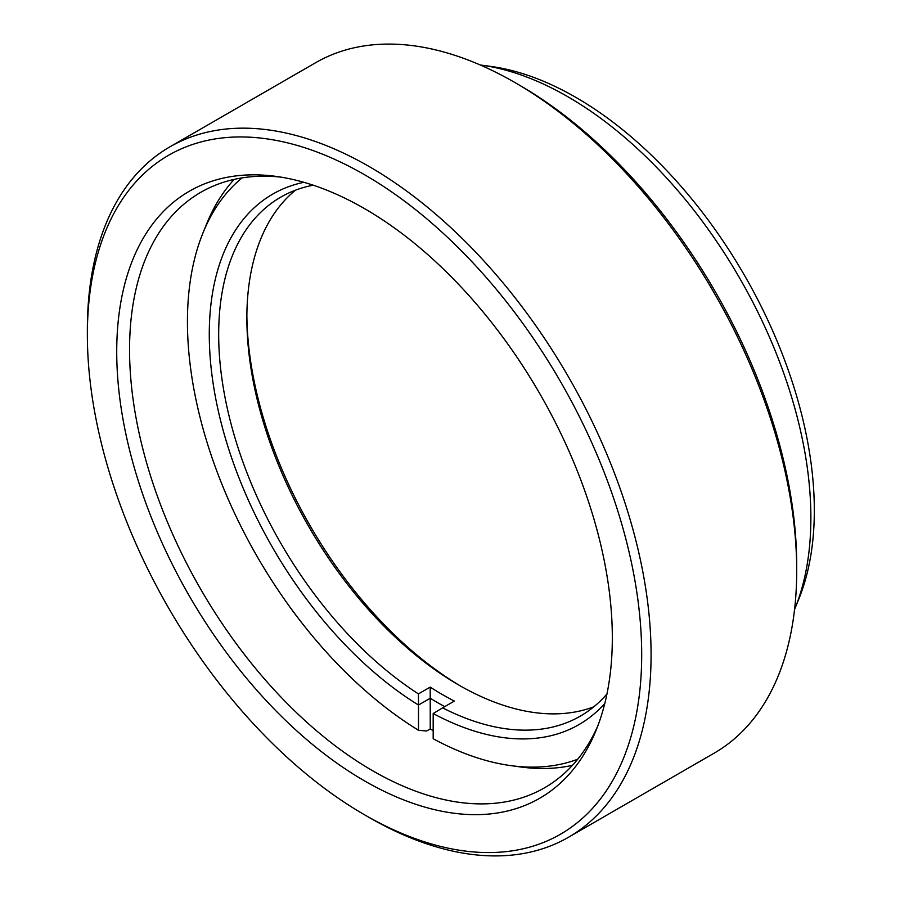 <?xml version="1.0" encoding="UTF-8"?>
<svg xmlns="http://www.w3.org/2000/svg" width="900" height="900" viewBox="0 0 900 900"><rect width="100%" height="100%" fill="white"/><g stroke="black" fill="none" stroke-linecap="round" stroke-linejoin="round"><path stroke-width="1.35" d="M364.522 780.885A350.438 202.331 60 0 1 120.836 405.968A350.438 202.331 60 0 1 276.109 176.4A350.438 202.331 60 0 1 364.522 208.62A350.438 202.331 60 0 1 596.014 730.496A350.438 202.331 60 0 1 364.522 780.885M281.059 177.143A343.8 198.495 -120 0 0 200.768 192.319A343.8 198.495 -120 0 0 148.061 467.809A343.8 198.495 -120 0 0 372.656 770.76A343.8 198.495 -120 0 0 544.556 787.793A343.8 198.495 -120 0 0 597.847 725.839M481.039 65.093L490.849 66.42A337.151 194.659 60 0 1 575.921 97.414A337.151 194.659 60 0 1 798.626 599.512L794.88 608.681A343.8 198.495 -120 0 0 567.776 96.694A343.8 198.495 -120 0 0 481.039 65.093A343.8 198.495 -120 0 0 480.24 64.98M794.576 609.424A343.8 198.495 -120 0 0 794.88 608.681M369.214 817.504L364.522 814.781A391.961 226.305 -120 0 0 364.522 814.793A391.961 226.305 -120 0 0 641.689 654.773A391.961 226.305 -120 0 0 364.522 174.713A391.961 226.305 -120 0 0 87.367 334.733A391.961 226.305 -120 0 0 364.522 814.781L369.225 817.504A398.61 230.141 60 0 1 369.214 817.504A398.61 230.141 60 0 1 369.214 817.492A398.61 230.141 60 0 0 568.519 837.248A398.61 230.141 60 0 0 629.629 517.837A398.61 230.141 60 0 0 369.225 166.579A398.61 230.141 60 0 0 169.92 146.835A398.61 230.141 60 0 0 87.367 329.31L87.367 334.733M519.548 85.219L514.856 82.496L519.548 85.207A391.961 226.305 60 0 1 519.548 85.219A391.961 226.305 60 0 1 796.702 565.267L796.702 570.69A398.61 230.141 -120 0 0 514.856 82.496A398.61 230.141 -120 0 0 514.845 82.496A398.61 230.141 -120 0 0 315.551 62.752L169.92 146.835M568.519 837.248L714.15 753.165A398.61 230.141 -120 0 0 796.702 570.69M246.87 315.36A306.259 176.816 -120 0 0 461.059 686.34M593.775 706.826A299.621 172.991 60 0 1 458.719 685.001A299.621 172.991 60 0 1 246.859 318.049A299.621 172.991 60 0 1 295.481 190.17M242.066 177.885A337.151 194.659 -120 0 0 203.085 232.65A337.151 194.659 -120 0 0 187.436 321.705A337.151 194.659 -120 0 0 418.5 730.271L426.623 731.002L430.245 728.921A343.8 198.495 60 0 0 433.181 730.699M313.223 185.197A299.621 172.991 -120 0 0 280.733 197.156A299.621 172.991 -120 0 0 218.678 334.316A299.621 172.991 -120 0 0 418.444 693.9L430.189 687.116A299.621 172.991 -120 0 0 454.365 701.077L442.62 707.861A299.621 172.991 -120 0 0 580.342 716.119A299.621 172.991 -120 0 0 606.96 693.956M203.085 232.65L206.82 223.493A343.8 198.495 60 0 1 234.169 179.393M572.456 765.326A343.8 198.495 60 0 1 520.582 766.957L510.784 765.619A337.151 194.659 -120 0 0 577.699 759.24M444.746 706.635A306.259 176.816 60 0 1 430.245 698.254L418.5 705.026L418.5 730.271M418.444 693.9L418.5 705.038A306.259 176.816 60 0 1 217.845 408.892A306.259 176.816 60 0 1 303.874 182.306M604.789 703.508A306.259 176.816 60 0 1 433.181 713.509L433.181 738.742A337.151 194.659 -120 0 0 510.784 765.619M433.181 713.509L442.62 707.861M430.189 687.116L430.245 728.921"/></g></svg>
